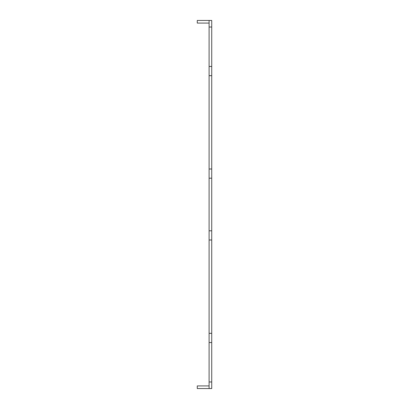 <?xml version="1.0" encoding="UTF-8"?>
<svg xmlns="http://www.w3.org/2000/svg" width="409" height="409" viewBox="0 0 409 409"><rect width="100%" height="100%" fill="white"/><g stroke="black" fill="none" stroke-linecap="round" stroke-linejoin="round"><path stroke-width="0.61" d="M209.101 388.55L209.101 381.975L211.729 381.975L211.729 388.55L197.271 388.55L197.271 385.922L209.101 385.922M209.101 20.45L211.729 20.45L211.729 75.665L209.101 75.665L209.101 20.45L197.271 20.45L197.271 23.078L209.101 23.078M209.101 75.665L209.101 381.975M211.729 75.665L211.729 381.975M211.729 342.537L209.101 342.537M211.729 333.335L209.101 333.335M211.729 239.996L209.101 239.996M211.729 230.794L209.101 230.794M211.729 178.206L209.101 178.206M211.729 169.004L209.101 169.004M211.729 66.462L209.101 66.462M211.729 27.025L209.101 27.025"/></g></svg>
